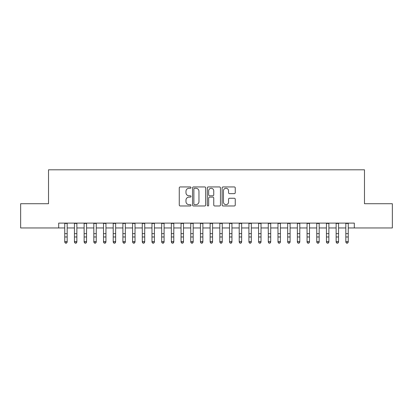 <?xml version="1.0" encoding="UTF-8"?>
<svg xmlns="http://www.w3.org/2000/svg" width="413" height="413" viewBox="0 0 413 413"><rect width="100%" height="100%" fill="white"/><g stroke="black" fill="none" stroke-linecap="round" stroke-linejoin="round"><path stroke-width="0.62" d="M190.992 187.605A0.666 0.666 0 0 0 190.326 186.939L180.218 186.939A0.95 0.95 0 0 0 179.268 187.889L179.268 205.013A0.95 0.95 0 0 0 180.218 205.968L190.326 205.968A0.666 0.666 0 0 0 190.992 205.302A0.666 0.666 0 0 0 190.326 204.636L189.02 204.636A3.046 3.046 0 0 1 185.974 201.59L185.974 200.16A3.046 3.046 0 0 1 189.02 197.12L190.326 197.12A0.666 0.666 0 0 0 190.992 196.454A0.666 0.666 0 0 0 190.326 195.788L189.02 195.788A3.046 3.046 0 0 1 185.974 192.742L185.974 191.317A3.046 3.046 0 0 1 189.02 188.271L190.326 188.271A0.666 0.666 0 0 0 190.992 187.605M234.305 193.645A0.95 0.95 0 0 0 235.255 192.695L235.255 187.889A0.95 0.95 0 0 0 234.305 186.939L223.077 186.939A0.95 0.95 0 0 0 222.127 187.889L222.127 205.013A0.95 0.95 0 0 0 223.077 205.968L234.305 205.968A0.95 0.95 0 0 0 235.255 205.013L235.255 199.211A0.95 0.95 0 0 0 234.305 198.261L229.499 198.261A0.95 0.95 0 0 0 228.549 199.211L228.549 202.091A2.545 2.545 0 0 1 226.004 204.636A2.545 2.545 0 0 1 223.459 202.091L223.459 190.816A2.545 2.545 0 0 1 226.004 188.271A2.545 2.545 0 0 1 228.549 190.816L228.549 192.695A0.95 0.95 0 0 0 229.499 193.645L234.305 193.645M58.692 227.95L20.65 227.95L20.65 203.723L48.517 203.723L48.517 169.8L364.483 169.8L364.483 203.723L392.35 203.723L392.35 227.95L354.308 227.95L354.308 223.108L58.692 223.108L58.692 227.95L64.748 227.95M205.669 187.889A0.95 0.95 0 0 0 204.714 186.939L193.49 186.939A0.95 0.95 0 0 0 192.541 187.889L192.541 205.013A0.95 0.95 0 0 0 193.49 205.968L204.714 205.968A0.95 0.95 0 0 0 205.669 205.013L205.669 187.889M208.286 186.939L219.509 186.939A0.95 0.95 0 0 1 220.459 187.889L220.459 205.013A0.95 0.95 0 0 1 219.509 205.968L214.703 205.968A0.95 0.95 0 0 1 213.753 205.013L213.753 198.07A0.95 0.95 0 0 0 212.803 197.12L209.618 197.12A0.95 0.95 0 0 0 208.663 198.07L208.663 205.302A0.666 0.666 0 0 1 207.997 205.968A0.666 0.666 0 0 1 207.331 205.302L207.331 187.889A0.95 0.95 0 0 1 208.286 186.939M67.174 227.95L74.443 227.95M76.864 227.95L84.133 227.95M86.56 227.95L93.828 227.95M96.25 227.95L103.518 227.95M105.945 227.95L113.214 227.95M115.635 227.95L122.904 227.95M125.325 227.95L132.594 227.95M135.02 227.95L142.289 227.95M144.71 227.95L151.979 227.95M154.405 227.95L161.674 227.95M164.095 227.95L171.364 227.95M173.79 227.95L181.059 227.95M183.48 227.95L190.749 227.95M193.176 227.95L200.444 227.95M202.866 227.95L210.134 227.95M212.556 227.95L219.824 227.95M222.251 227.95L229.52 227.95M231.941 227.95L239.21 227.95M241.636 227.95L248.905 227.95M251.326 227.95L258.595 227.95M261.021 227.95L268.29 227.95M270.711 227.95L277.98 227.95M280.406 227.95L287.675 227.95M290.096 227.95L297.365 227.95M299.786 227.95L307.055 227.95M309.482 227.95L316.75 227.95M319.172 227.95L326.44 227.95M328.867 227.95L336.136 227.95M338.557 227.95L345.826 227.95M348.252 227.95L354.308 227.95M194.538 188.271A0.666 0.666 0 0 0 193.873 188.937L193.873 203.97A0.666 0.666 0 0 0 194.538 204.636L195.917 204.636A3.046 3.046 0 0 0 198.963 201.59L198.963 191.317A3.046 3.046 0 0 0 195.917 188.271L194.538 188.271M213.753 190.863A2.545 2.545 0 0 0 211.208 188.318A2.545 2.545 0 0 0 208.663 190.863L208.663 194.833A0.95 0.95 0 0 0 209.618 195.788L212.803 195.788A0.95 0.95 0 0 0 213.753 194.833L213.753 190.863M67.174 223.108L67.174 242.137L66.447 243.2L65.476 242.989L66.447 243.2M64.748 223.108L64.748 241.595L67.174 241.595L66.447 242.989M65.476 243.2L64.748 242.137L64.748 241.595L65.476 242.989M76.864 223.108L76.864 242.137L76.137 243.2L75.171 242.989L76.137 243.2M74.443 223.108L74.443 241.595L76.864 241.595L76.137 242.989M75.171 243.2L74.443 242.137L74.443 241.595L75.171 242.989M86.56 223.108L86.56 242.137L85.832 243.2L84.861 242.989L85.832 243.2M84.133 223.108L84.133 241.595L86.56 241.595L85.832 242.989M84.861 243.2L84.133 242.137L84.133 241.595L84.861 242.989M96.25 223.108L96.25 242.137L95.522 243.2L94.556 242.989L95.522 243.2M93.828 223.108L93.828 241.595L96.25 241.595L95.522 242.989M94.556 243.2L93.828 242.137L93.828 241.595L94.556 242.989M105.945 223.108L105.945 242.137L105.217 243.2L104.246 242.989L105.217 243.2M103.518 223.108L103.518 241.595L105.945 241.595L105.217 242.989M104.246 243.2L103.518 242.137L103.518 241.595L104.246 242.989M115.635 223.108L115.635 242.137L114.907 243.2L113.936 242.989L114.907 243.2M113.214 223.108L113.214 241.595L115.635 241.595L114.907 242.989M113.936 243.2L113.214 242.137L113.214 241.595L113.936 242.989M125.325 223.108L125.325 242.137L124.602 243.2L123.632 242.989L124.602 243.2M122.904 223.108L122.904 241.595L125.325 241.595L124.602 242.989M123.632 243.2L122.904 242.137L122.904 241.595L123.632 242.989M135.02 223.108L135.02 242.137L134.292 243.2L133.322 242.989L134.292 243.2M132.594 223.108L132.594 241.595L135.02 241.595L134.292 242.989M133.322 243.2L132.594 242.137L132.594 241.595L133.322 242.989M144.71 223.108L144.71 242.137L143.982 243.2L143.017 242.989L143.982 243.2M142.289 223.108L142.289 241.595L144.71 241.595L143.982 242.989M143.017 243.2L142.289 242.137L142.289 241.595L143.017 242.989M154.405 223.108L154.405 242.137L153.677 243.2L152.707 242.989L153.677 243.2M151.979 223.108L151.979 241.595L154.405 241.595L153.677 242.989M152.707 243.2L151.979 242.137L151.979 241.595L152.707 242.989M164.095 223.108L164.095 242.137L163.367 243.2L162.402 242.989L163.367 243.2M161.674 223.108L161.674 241.595L164.095 241.595L163.367 242.989M162.402 243.2L161.674 242.137L161.674 241.595L162.402 242.989M173.79 223.108L173.79 242.137L173.062 243.2L172.092 242.989L173.062 243.2M171.364 223.108L171.364 241.595L173.79 241.595L173.062 242.989M172.092 243.2L171.364 242.137L171.364 241.595L172.092 242.989M183.48 223.108L183.48 242.137L182.752 243.2L181.787 242.989L182.752 243.2M181.059 223.108L181.059 241.595L183.48 241.595L182.752 242.989M181.787 243.2L181.059 242.137L181.059 241.595L181.787 242.989M193.176 223.108L193.176 242.137L192.448 243.2L191.477 242.989L192.448 243.2M190.749 223.108L190.749 241.595L193.176 241.595L192.448 242.989M191.477 243.2L190.749 242.137L190.749 241.595L191.477 242.989M202.866 223.108L202.866 242.137L202.138 243.2L201.167 242.989L202.138 243.2M200.444 223.108L200.444 241.595L202.866 241.595L202.138 242.989M201.167 243.2L200.444 242.137L200.444 241.595L201.167 242.989M212.556 223.108L212.556 242.137L211.833 243.2L210.862 242.989L211.833 243.2M210.134 223.108L210.134 241.595L212.556 241.595L211.833 242.989M210.862 243.2L210.134 242.137L210.134 241.595L210.862 242.989M222.251 223.108L222.251 242.137L221.523 243.2L220.552 242.989L221.523 243.2M219.824 223.108L219.824 241.595L222.251 241.595L221.523 242.989M220.552 243.2L219.824 242.137L219.824 241.595L220.552 242.989M231.941 223.108L231.941 242.137L231.213 243.2L230.248 242.989L231.213 243.2M229.52 223.108L229.52 241.595L231.941 241.595L231.213 242.989M230.248 243.2L229.52 242.137L229.52 241.595L230.248 242.989M241.636 223.108L241.636 242.137L240.908 243.2L239.938 242.989L240.908 243.2M239.21 223.108L239.21 241.595L241.636 241.595L240.908 242.989M239.938 243.2L239.21 242.137L239.21 241.595L239.938 242.989M251.326 223.108L251.326 242.137L250.598 243.2L249.633 242.989L250.598 243.2M248.905 223.108L248.905 241.595L251.326 241.595L250.598 242.989M249.633 243.2L248.905 242.137L248.905 241.595L249.633 242.989M261.021 223.108L261.021 242.137L260.293 243.2L259.323 242.989L260.293 243.2M258.595 223.108L258.595 241.595L261.021 241.595L260.293 242.989M259.323 243.2L258.595 242.137L258.595 241.595L259.323 242.989M270.711 223.108L270.711 242.137L269.983 243.2L269.018 242.989L269.983 243.2M268.29 223.108L268.29 241.595L270.711 241.595L269.983 242.989M269.018 243.2L268.29 242.137L268.29 241.595L269.018 242.989M280.406 223.108L280.406 242.137L279.678 243.2L278.708 242.989L279.678 243.2M277.98 223.108L277.98 241.595L280.406 241.595L279.678 242.989M278.708 243.2L277.98 242.137L277.98 241.595L278.708 242.989M290.096 223.108L290.096 242.137L289.368 243.2L288.398 242.989L289.368 243.2M287.675 223.108L287.675 241.595L290.096 241.595L289.368 242.989M288.398 243.2L287.675 242.137L287.675 241.595L288.398 242.989M299.786 223.108L299.786 242.137L299.064 243.2L298.093 242.989L299.064 243.2M297.365 223.108L297.365 241.595L299.786 241.595L299.064 242.989M298.093 243.2L297.365 242.137L297.365 241.595L298.093 242.989M309.482 223.108L309.482 242.137L308.754 243.2L307.783 242.989L308.754 243.2M307.055 223.108L307.055 241.595L309.482 241.595L308.754 242.989M307.783 243.2L307.055 242.137L307.055 241.595L307.783 242.989M319.172 223.108L319.172 242.137L318.444 243.2L317.478 242.989L318.444 243.2M316.75 223.108L316.75 241.595L319.172 241.595L318.444 242.989M317.478 243.2L316.75 242.137L316.75 241.595L317.478 242.989M328.867 223.108L328.867 242.137L328.139 243.2L327.168 242.989L328.139 243.2M326.44 223.108L326.44 241.595L328.867 241.595L328.139 242.989M327.168 243.2L326.44 242.137L326.44 241.595L327.168 242.989M338.557 223.108L338.557 242.137L337.829 243.2L336.863 242.989L337.829 243.2M336.136 223.108L336.136 241.595L338.557 241.595L337.829 242.989M336.863 243.2L336.136 242.137L336.136 241.595L336.863 242.989M348.252 223.108L348.252 242.137L347.524 243.2L346.553 242.989L347.524 243.2M345.826 223.108L345.826 241.595L348.252 241.595L347.524 242.989M346.553 243.2L345.826 242.137L345.826 241.595L346.553 242.989M67.174 233.65L64.748 233.65M67.174 236.974L64.748 236.974M67.174 223.423L64.748 223.423M76.864 233.65L74.443 233.65M76.864 236.974L74.443 236.974M76.864 223.423L74.443 223.423M86.56 233.65L84.133 233.65M86.56 236.974L84.133 236.974M86.56 223.423L84.133 223.423M96.25 233.65L93.828 233.65M96.25 236.974L93.828 236.974M96.25 223.423L93.828 223.423M105.945 233.65L103.518 233.65M105.945 236.974L103.518 236.974M105.945 223.423L103.518 223.423M115.635 233.65L113.214 233.65M115.635 236.974L113.214 236.974M115.635 223.423L113.214 223.423M125.325 233.65L122.904 233.65M125.325 236.974L122.904 236.974M125.325 223.423L122.904 223.423M135.02 233.65L132.594 233.65M135.02 236.974L132.594 236.974M135.02 223.423L132.594 223.423M144.71 233.65L142.289 233.65M144.71 236.974L142.289 236.974M144.71 223.423L142.289 223.423M154.405 233.65L151.979 233.65M154.405 236.974L151.979 236.974M154.405 223.423L151.979 223.423M164.095 233.65L161.674 233.65M164.095 236.974L161.674 236.974M164.095 223.423L161.674 223.423M173.79 233.65L171.364 233.65M173.79 236.974L171.364 236.974M173.79 223.423L171.364 223.423M183.48 233.65L181.059 233.65M183.48 236.974L181.059 236.974M183.48 223.423L181.059 223.423M193.176 233.65L190.749 233.65M193.176 236.974L190.749 236.974M193.176 223.423L190.749 223.423M202.866 233.65L200.444 233.65M202.866 236.974L200.444 236.974M202.866 223.423L200.444 223.423M212.556 233.65L210.134 233.65M212.556 236.974L210.134 236.974M212.556 223.423L210.134 223.423M222.251 233.65L219.824 233.65M222.251 236.974L219.824 236.974M222.251 223.423L219.824 223.423M231.941 233.65L229.52 233.65M231.941 236.974L229.52 236.974M231.941 223.423L229.52 223.423M241.636 233.65L239.21 233.65M241.636 236.974L239.21 236.974M241.636 223.423L239.21 223.423M251.326 233.65L248.905 233.65M251.326 236.974L248.905 236.974M251.326 223.423L248.905 223.423M261.021 233.65L258.595 233.65M261.021 236.974L258.595 236.974M261.021 223.423L258.595 223.423M270.711 233.65L268.29 233.65M270.711 236.974L268.29 236.974M270.711 223.423L268.29 223.423M280.406 233.65L277.98 233.65M280.406 236.974L277.98 236.974M280.406 223.423L277.98 223.423M290.096 233.65L287.675 233.65M290.096 236.974L287.675 236.974M290.096 223.423L287.675 223.423M299.786 233.65L297.365 233.65M299.786 236.974L297.365 236.974M299.786 223.423L297.365 223.423M309.482 233.65L307.055 233.65M309.482 236.974L307.055 236.974M309.482 223.423L307.055 223.423M319.172 233.65L316.75 233.65M319.172 236.974L316.75 236.974M319.172 223.423L316.75 223.423M328.867 233.65L326.44 233.65M328.867 236.974L326.44 236.974M328.867 223.423L326.44 223.423M338.557 233.65L336.136 233.65M338.557 236.974L336.136 236.974M338.557 223.423L336.136 223.423M348.252 233.65L345.826 233.65M348.252 236.974L345.826 236.974M348.252 223.423L345.826 223.423"/></g></svg>
